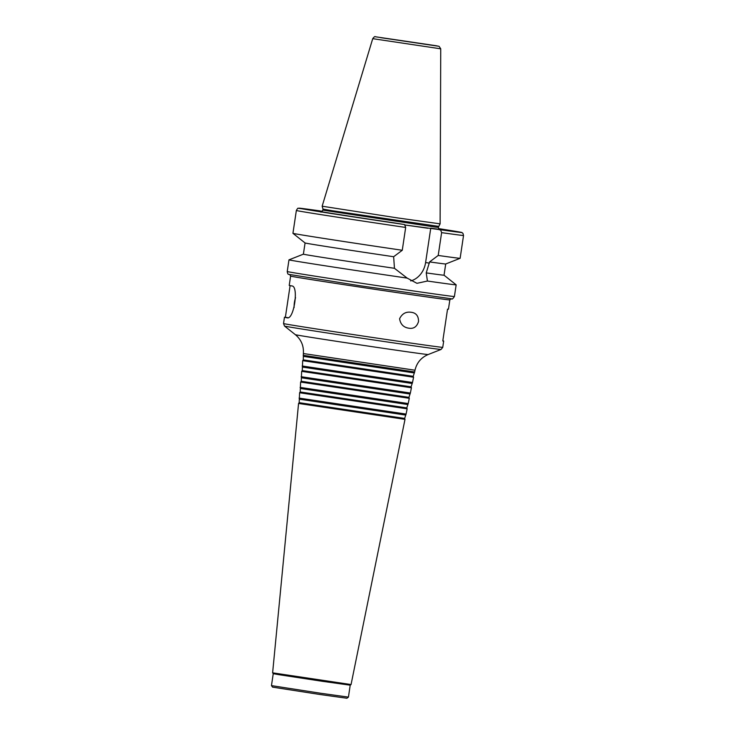 <?xml version="1.0" encoding="UTF-8"?>
<svg xmlns="http://www.w3.org/2000/svg" width="735" height="735" viewBox="0 0 735 735"><rect width="100%" height="100%" fill="white"/><g stroke="black" fill="none" stroke-linecap="round" stroke-linejoin="round"><path stroke-width="1.1" d="M272.621 672.837L351.045 684.551L350.209 685.176L322.408 681.308L279.355 674.748L273.245 673.683L272.621 672.837L298.566 403.451L405.003 419.354L404.645 418.435L299.173 402.679L299.595 392.747L407.153 408.825L406.786 407.907L300.202 391.975L300.624 382.053L409.294 398.296L408.926 397.378L301.24 381.281L301.653 371.35L411.435 387.758L411.076 386.84L302.269 370.587L302.682 360.655L413.575 377.23L413.217 376.311L303.298 359.884L303.371 353.535C303.877 345.891 301.212 339.607 295.369 334.682L284.509 326.055L283.526 323.547A80.501 0.606 -171.5 0 0 296.168 325.77A80.501 0.606 -171.5 0 0 385.526 339.377A80.501 0.606 -171.5 0 0 442.746 347.343L441.073 349.447A79.159 0.597 -171.5 0 1 384.313 341.545A79.159 0.597 -171.5 0 1 296.94 328.233A79.159 0.597 -171.5 0 1 284.509 326.055M350.209 685.176L348.427 697.12L320.625 693.252L271.463 685.617L273.245 673.673M348.418 697.12L346.892 698.25L320.056 694.511L272.593 687.142L271.463 685.617M413.217 376.311L414.65 371.965L303.197 355.308M413.915 372.893L303.628 356.411M411.076 386.849L412.51 382.494L302.168 366.002M411.765 383.422L302.599 367.105M408.926 397.378L410.36 393.032L301.139 376.706M409.625 393.951L301.57 377.808M406.786 407.907L408.219 403.561L300.11 387.4M407.484 404.489L300.541 388.503M404.645 418.435L406.078 414.09L299.081 398.104M405.343 415.018L299.512 399.197M399.601 318.724C402.137 313.579 406.078 311.447 411.435 312.311C416.175 312.991 418.546 316.041 418.546 321.461C416.92 326.726 413.704 328.977 408.917 328.214C403.588 327.47 400.483 324.31 399.601 318.724M451.06 298.777L449.838 299.898A80.501 0.606 -171.5 0 1 392.619 291.942A80.501 0.606 -171.5 0 1 303.252 278.326A80.501 0.606 -171.5 0 1 290.61 276.103L289.222 285.391A80.501 0.606 8.5 0 0 291.823 285.943C299.062 285.841 293.908 320.295 287.063 317.786A80.501 0.606 -171.5 0 1 284.463 317.235A80.501 0.606 -171.5 0 1 285.373 317.281L290.104 285.621M287.863 317.685L285.373 317.281M295.543 297.693A15.83 8.572 -81.8 0 0 294.119 307.561M442.81 340.81A80.501 0.606 -171.5 0 1 443.692 341.031A80.501 0.606 -171.5 0 1 442.782 340.994L447.541 309.15A80.501 0.606 8.5 0 0 448.451 309.187L449.838 299.898M405.27 225.029L440.522 229.752L441.616 232.637L438.207 255.458L429.589 261.917L426.226 272.896L427.421 281.036L416.965 283.324L407.172 278.106L394.456 268.303L393.648 256.726L402.265 250.267L405.674 227.446L404.581 224.552L394.814 222.981A64.395 0.487 -171.5 0 1 316.656 210.826A64.395 0.487 -171.5 0 1 322.123 211.432M438.611 228.842A64.395 0.487 -171.5 0 1 444.023 229.862A64.395 0.487 -171.5 0 1 430.756 228.172L425.602 262.533A21.6 18.155 -80.8 0 1 410.7 280.917M407.172 278.106A84.525 0.643 -171.5 0 1 302.25 262.184A84.525 0.643 -171.5 0 1 288.974 259.85A84.525 0.643 -171.5 0 1 288.984 259.85L287.229 271.527A84.525 0.643 -171.5 0 0 300.505 273.861A84.525 0.643 -171.5 0 0 394.327 288.157A84.525 0.643 -171.5 0 0 454.414 296.517C452.87 298.796 451.924 299.558 451.593 298.814L359.783 285.704L288.69 274.339C288.083 274.559 287.596 273.622 287.229 271.527M445.713 263.984L444.032 275.193L456.15 284.831A84.525 0.643 -171.5 0 1 456.159 284.84A84.525 0.643 -171.5 0 1 427.421 281.036M394.456 268.303A71.102 0.542 -171.5 0 1 303.39 254.172L288.984 259.85M393.648 256.726A71.102 0.542 -171.5 0 1 305.071 242.973L303.39 254.172M402.265 250.267A84.525 0.643 -171.5 0 1 292.943 233.326A84.525 0.643 -171.5 0 1 292.934 233.317L305.071 242.973M322.298 211.267L298.309 208.29C298.052 207.867 297.39 208.593 296.352 210.495L292.934 233.317M440.734 48.822L440.109 223.844L397.617 217.927L322.15 206.213L372.728 38.661C374.152 36.833 375.015 36.19 375.309 36.75L436.075 45.717L439.089 46.342L440.734 48.822L372.728 38.661M438.446 226.352L332.174 210.715L323.005 209.107L322.15 206.213M441.616 232.637A84.525 0.643 -171.5 0 0 463.537 235.485L460.128 258.307A84.525 0.643 -171.5 0 1 460.119 258.307A84.525 0.643 -171.5 0 1 438.207 255.458M460.119 258.307L445.704 263.984A71.102 0.542 -171.5 0 1 429.589 261.917M444.032 275.193A71.102 0.542 -171.5 0 1 426.226 272.896M414.65 371.965L414.999 370.219C416.754 362.759 421.137 357.532 428.165 354.536A67.142 0.505 -171.5 0 1 380.023 347.83A67.142 0.505 -171.5 0 1 305.907 336.529A67.142 0.505 -171.5 0 1 295.369 334.682M414.999 370.219L303.371 353.535M425.602 262.533L429.405 263.148M405.674 227.446A84.525 0.643 -171.5 0 1 296.352 210.495M404.581 224.552A81.842 0.616 -171.5 0 1 312.256 210.495A81.842 0.616 -171.5 0 1 320.157 210.917M380.675 37.66L437.729 46.112L380.675 37.66M440.109 223.844L438.299 227.372L435.322 227.069L322.858 210.118C321.572 211.91 320.883 212.516 320.791 211.937M427.853 228.254L405.27 225.02M463.537 235.485L462.949 233.372L461.874 232.582L438.473 228.585A81.842 0.616 -171.5 0 1 440.522 229.752M431.895 45.221L382.237 37.797M428.165 354.536L441.073 349.447M303.298 359.884L302.682 360.655M412.51 382.494L413.575 377.23M302.269 370.578L301.653 371.35M410.36 393.023L411.435 387.758M301.24 381.281L300.624 382.053M408.219 403.561L409.294 398.296M300.202 391.975L299.595 392.747M406.078 414.09L407.153 408.825M299.173 402.679L298.566 403.451M351.054 684.551L405.003 419.354M456.159 284.84L454.414 296.517M323.005 209.107L322.858 210.118M439.741 229.706C439.493 230.248 439.015 229.467 438.299 227.372M290.61 276.103L289.774 274.669M284.463 317.235L283.526 323.547M443.692 341.031L442.746 347.343"/></g></svg>
